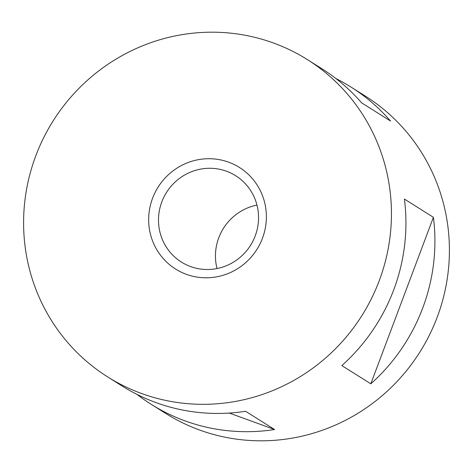 <?xml version="1.0" encoding="UTF-8"?>
<svg xmlns="http://www.w3.org/2000/svg" width="473" height="473" viewBox="0 0 473 473"><rect width="100%" height="100%" fill="white"/><g stroke="black" fill="none" stroke-linecap="round" stroke-linejoin="round"><path stroke-width="0.71" d="M107.643 376.892L122.129 386.015A187.462 182.513 -57.8 0 0 245.599 411.279L274.577 429.525A187.462 182.513 122.2 0 1 151.112 404.261L165.603 413.384A187.462 182.513 -57.8 0 0 437.206 317.182A187.462 182.513 -57.8 0 0 365.357 96.108L350.871 86.985A187.462 182.513 122.2 0 1 390.532 121.029L361.555 102.783A187.462 182.513 -57.8 0 0 321.888 68.739L307.397 59.616A187.462 182.513 -57.8 0 0 35.794 155.818A187.462 182.513 -57.8 0 0 107.643 376.892A187.462 182.513 -57.8 0 0 379.245 280.69A187.462 182.513 -57.8 0 0 307.397 59.616M422.714 308.059A187.462 182.513 122.2 0 1 370.814 383.822L341.837 365.576A187.462 182.513 -57.8 0 0 393.737 289.813A187.462 182.513 -57.8 0 0 404.421 199.068L433.404 217.314A187.462 182.513 122.2 0 1 422.714 308.059M151.112 404.261A187.462 182.513 122.2 0 1 137.064 394.441M255.231 235.867A50.989 49.641 -57.8 0 0 235.69 175.737A50.989 49.641 -57.8 0 0 161.813 201.906A50.989 49.641 -57.8 0 0 181.354 262.036A50.989 49.641 -57.8 0 0 255.231 235.867M256.975 205.093A50.989 49.641 -57.8 0 0 218.768 237.765A50.989 49.641 -57.8 0 0 217.03 268.54M262.474 238.232A59.988 58.404 122.2 0 1 186.439 274.346A59.988 58.404 122.2 0 1 152.566 198.276A59.988 58.404 122.2 0 1 228.601 162.162A59.988 58.404 122.2 0 1 262.474 238.232M370.814 383.822L433.404 217.314M229.31 413.071L274.577 429.525M335.936 78.559A187.462 182.513 122.2 0 1 350.871 86.985"/></g></svg>
